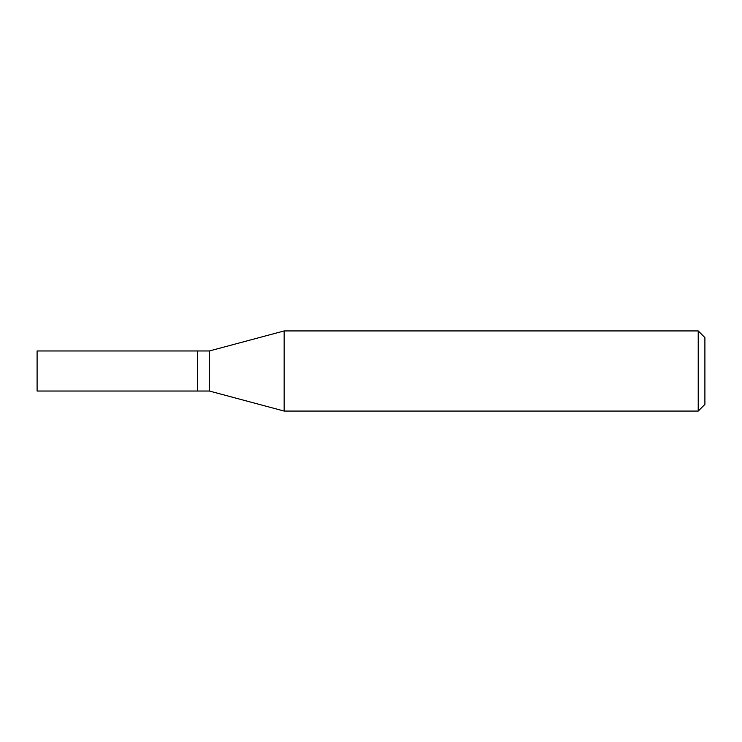 <?xml version="1.0" encoding="UTF-8"?>
<svg xmlns="http://www.w3.org/2000/svg" width="742" height="742" viewBox="0 0 742 742"><rect width="100%" height="100%" fill="white"/><g stroke="black" fill="none" stroke-linecap="round" stroke-linejoin="round"><path stroke-width="1.11" d="M197.372 350.966L37.1 350.966L37.1 391.034L197.372 391.034L197.372 350.966L197.372 391.034L209.392 391.034L209.392 350.966L197.372 350.966M209.392 350.966L284.158 330.932L284.158 411.068L209.392 391.034M284.158 411.068L698.222 411.068L698.222 330.932L284.158 330.932M698.222 330.932L704.9 337.61L704.9 404.39L698.222 411.068"/></g></svg>
